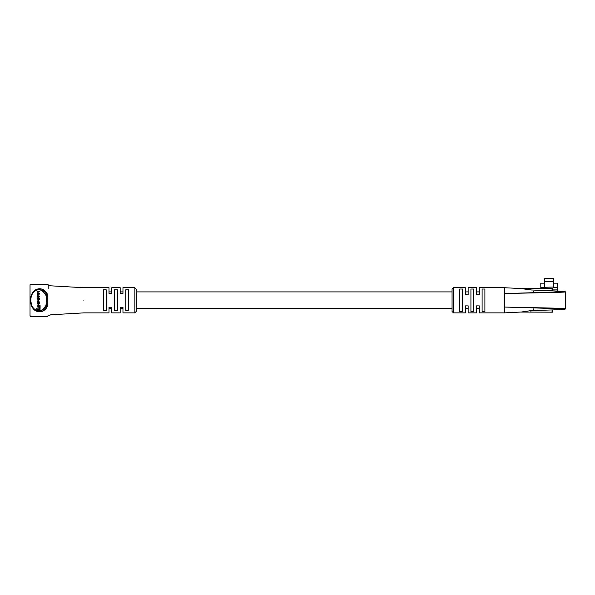 <?xml version="1.0" encoding="UTF-8"?>
<svg xmlns="http://www.w3.org/2000/svg" width="595" height="595" viewBox="0 0 595 595"><rect width="100%" height="100%" fill="white"/><g stroke="black" fill="none" stroke-linecap="round" stroke-linejoin="round"><path stroke-width="0.89" d="M30.04 300.296L30.04 284.923A0.699 0.699 0 0 1 30.739 284.224L30.04 284.923M30.553 316.339A0.699 0.699 0 0 0 30.739 316.362L30.04 315.67A0.699 0.699 0 0 0 30.062 315.841M48.18 315.841A0.699 0.699 0 0 0 48.202 315.67L47.503 316.362L30.739 316.362L47.503 316.362A0.699 0.699 0 0 0 47.689 316.339M48.18 284.745A0.699 0.699 0 0 1 48.202 284.923L48.202 288.419M47.689 284.246A0.699 0.699 0 0 0 47.503 284.224L30.739 284.224M37.463 311.259L39.121 311.475C28.129 312.36 28.106 288.255 39.121 289.118L37.463 289.326M33.707 291.632L32.695 292.904M32.123 293.863L31.096 296.414M31.022 296.682L30.657 298.616M30.561 300.341L32.197 306.864L35.879 310.642M39.121 289.118L44.298 291.394L41.851 289.698M452.059 291.907L136.24 291.907L136.24 289.118L136.24 311.475L134.842 312.873L134.842 287.72L136.24 289.118M50.627 285.808L83.835 287.72L108.989 287.72L108.989 293.342L111.786 293.342L111.786 287.72L120.175 287.72L120.175 293.342L122.964 293.342L122.964 287.72L134.842 287.72M83.835 300.296C83.835 284.06 83.835 284.06 83.835 300.296C83.835 316.533 83.835 316.533 83.835 300.296M103.404 289.817L103.404 310.776L106.2 310.776L106.2 289.817L103.404 289.817M114.582 289.817L114.582 310.776L117.379 310.776L117.379 289.817L114.582 289.817M125.761 289.817L125.761 310.776L128.557 310.776L128.557 289.817L125.761 289.817M44.298 309.199A0.699 0.402 -134.8 0 1 43.316 308.701L45.733 305.994L46.499 306.499A0.699 0.439 -152 0 1 47.206 306.782C42.275 315.863 30.397 312.063 30.553 300.296C30.397 288.545 42.252 284.708 47.206 293.804A0.699 0.439 -28 0 1 46.499 294.094L46.938 298.266L46.499 306.499L44.298 309.199L39.121 311.475M47.206 306.782L47.206 293.804M48.202 284.923L47.503 284.224M39.523 291.751L39.523 291.334L37.857 291.334L37.254 292.413L37.277 296.541L39.523 296.541L39.523 296.124L37.931 296.124L37.492 295.343L37.968 294.108L39.523 294.108L39.523 293.692L37.991 293.692L37.492 292.837L37.887 291.751L39.523 291.751M38.489 293.692L37.983 292.837L38.385 291.751M38.422 296.124L37.983 294.927L38.459 294.108M38.913 308.143L36.771 308.143L36.771 309.303L39.605 309.303L39.605 305.525L38.913 305.525L38.913 308.143L37.269 308.143M39.605 309.303L40.096 309.303L40.096 305.525L39.605 305.525M45.733 305.994L46.551 302.312L46.551 298.281L45.733 294.599L43.316 291.892C38.645 286.745 30.613 291.654 30.769 300.304C30.635 308.961 38.645 313.825 43.316 308.701M38.995 305.525L38.995 304.856L37.835 304.856L37.835 307.146L38.913 307.146M38.348 300.639L39.553 299.27L38.839 297.307L37.961 297.307L37.254 298.675L37.961 300.639L39.054 299.27L38.348 297.307M37.961 304.261L38.846 304.261L39.553 303.227L38.935 301.196L38.444 301.196L38.816 303.004L38.333 303.844L37.492 302.32L38.34 301.241L37.254 302.327L37.961 304.261L38.452 304.261M38.459 303.844L37.983 303.086L38.348 301.628M134.842 312.873L122.964 312.873L122.964 307.251L120.175 307.251L120.175 312.873L111.786 312.873L111.786 307.251L108.989 307.251L108.989 312.873L83.835 312.873L50.627 314.785M40.505 311.326L41.858 310.887M43.316 291.892A0.699 0.402 134.8 0 1 44.298 291.394L46.499 294.094L45.733 294.599M47.288 298.318L46.551 298.281M46.551 302.312L47.288 302.275M38.504 307.146L38.504 304.856M37.492 298.549L37.976 300.222L38.816 299.397L38.816 298.549L38.325 297.723L37.492 298.549L37.983 298.549L38.474 300.222M37.961 300.639L38.459 300.639M38.474 297.723L37.983 298.549M39.025 296.541L39.025 296.124M39.025 294.108L39.025 293.692M39.025 291.751L39.025 291.334M37.849 301.628L37.842 301.241M38.348 304.261L39.054 303.227L38.444 301.196M561.412 309.378L564.551 309.378C564.558 308.775 535.463 307.935 504.463 307.05L504.463 293.536C535.597 292.814 565.124 292.398 565.25 291.907A0.699 0.699 0 0 0 564.551 291.215L565.25 291.907L565.25 308.679A0.699 0.699 0 0 1 564.551 309.378L552.599 309.921L552.614 312.174L520.342 312.07M561.412 291.215L530.904 289.958L521.257 288.568L504.463 287.72L504.463 293.536C535.24 292.666 564.558 291.818 564.551 291.215M533.812 291.215A0.699 0.699 0 0 0 533.113 291.907M533.113 308.679A0.699 0.699 0 0 0 533.812 309.378M540.796 288.419L540.796 287.415L553.655 287.021L553.655 287.415L557.567 287.415L557.567 289.118L552.614 289.118M544.708 287.021L544.708 281.428L553.655 281.428L553.655 287.021M553.655 281.428L553.655 278.639L544.708 278.639L544.708 281.428M544.708 283.175L540.796 283.175L540.796 287.415M553.655 283.175L557.567 283.175L557.567 287.415M557.567 291.044L557.567 289.118M520.342 288.516L552.614 288.419L552.614 290.672M453.457 312.873L452.059 311.475L452.059 289.118L453.457 287.72L453.457 312.873L465.335 312.873L465.335 305.882L468.131 305.882L468.131 312.873L476.513 312.873L476.513 305.882L479.31 305.882L479.31 312.873L504.463 312.873L521.257 312.025L530.904 310.627L552.599 309.921M504.463 287.72L479.31 287.72L479.31 294.704L476.513 294.704L476.513 287.72L468.131 287.72L468.131 294.704L465.335 294.704L465.335 287.72L453.457 287.72M459.742 300.296L459.742 289.029L462.538 289.029L462.538 311.564L459.742 311.564L459.742 300.296M470.928 300.296L470.928 289.029L473.717 289.029L473.717 311.564L470.928 311.564L470.928 300.296M482.106 300.296L482.106 289.029L484.895 289.029L484.895 311.564L482.106 311.564L482.106 300.296M504.463 312.873L504.463 307.05C535.619 307.779 565.131 308.188 565.25 308.679L564.551 309.378M39.054 299.27L39.553 299.27M39.054 298.675L39.553 298.675M37.492 299.397L37.983 299.397M37.492 295.343L37.983 295.343M37.492 294.927L37.983 294.927M37.492 292.837L37.983 292.837M37.492 292.539L37.983 292.539M37.492 303.086L37.983 303.086M37.492 302.32L37.983 302.32M39.054 303.227L39.553 303.227M39.054 302.282L39.553 302.282M530.904 288.419L530.904 289.958M530.904 310.627L530.904 312.174M552.056 309.958L552.056 312.174M552.056 288.419L552.056 290.635M479.31 291.907L476.513 291.907M468.131 291.907L465.335 291.907M122.964 291.907L120.175 291.907M111.786 291.907L108.989 291.907M479.31 308.679L476.513 308.679M468.131 308.679L465.335 308.679M452.059 308.679L136.24 308.679M122.964 308.679L120.175 308.679M111.786 308.679L108.989 308.679M30.025 315.595L30.025 284.998M51.408 285.883L48.165 285.065M48.165 315.529L51.408 314.71"/></g></svg>
